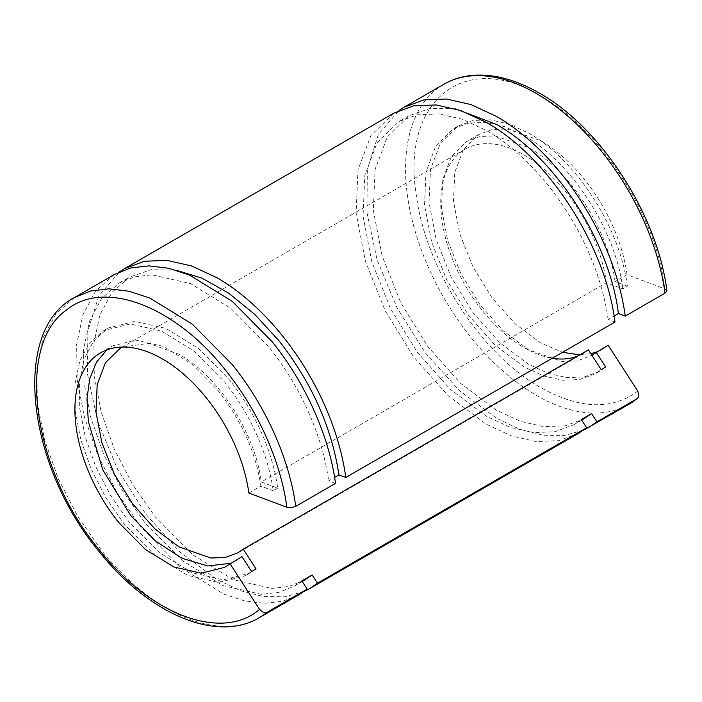 <?xml version="1.0" encoding="UTF-8"?>
<svg xmlns="http://www.w3.org/2000/svg" width="702" height="702" viewBox="0 0 702 702"><rect width="100%" height="100%" fill="white"/><g stroke="black" fill="none" stroke-linecap="round" stroke-linejoin="round"><path stroke-width="0.53" stroke-dasharray="3.51 2.63" d="M256.046 568.892L249.798 573.201L223.289 579.834L192.076 572.744L159.486 552.693L128.957 521.805L110.583 495.454L95.779 466.76L85.319 437.214L79.756 408.38L79.387 381.739L84.214 358.704L93.998 340.47L108.222 327.983L134.731 321.358L165.944 328.439L198.543 348.49L229.063 379.378A141.576 81.739 60 0 1 277.694 488.118L261.258 481.976C255.414 433.441 218.541 376.193 179.01 354.264L148.754 343.357L122.613 347.051M251.544 571.489L245.296 575.798L218.787 582.432L187.574 575.342L154.975 555.291L124.456 524.403L106.072 498.051L91.269 469.357L80.818 439.821L75.254 410.977L74.877 384.345L79.712 361.302L89.496 343.067L103.721 330.589L130.23 323.955L161.442 331.046L194.033 351.097L224.561 381.985A141.576 81.739 60 0 1 273.192 490.716L277.694 488.118M106.853 349.886L112.566 345.91L135.758 340.11L163.066 346.305L191.585 363.847L218.304 390.882C241.576 420.577 255.765 452.316 260.863 486.109L273.192 490.716M241.962 556.668L236.442 560.477L230.388 563.346M666.9 290.839L665.101 288.926L627.035 274.701L615.022 281.634L627.351 286.24L622.841 288.847L606.414 282.704L261.258 481.976M614.987 322.034L608.134 319.471L614.074 316.04M335.512 483.38L328.668 480.826L334.608 477.395M248.85 493.041L260.863 486.109M606.414 282.704A117.98 68.112 -120 0 0 524.166 154.993A117.98 68.112 -120 0 0 465.172 149.149A117.98 68.112 -120 0 0 447.086 243.691A117.98 68.112 -120 0 0 524.166 347.648A117.98 68.112 -120 0 0 552.263 358.248M577.369 356.239A117.98 68.112 -120 0 0 583.151 353.492A117.98 68.112 -120 0 0 588.416 349.85M622.841 288.847C615.786 230.633 571.56 162.022 524.166 135.723L504.633 126.667L485.854 122.402L468.55 123.096L453.378 128.712L435.872 145.858L425.982 172.087L424.534 205.133L431.677 242.164L446.779 279.975L468.55 315.321L495.103 345.165L524.166 366.918L543.69 375.974L562.469 380.238L579.782 379.545L594.954 373.929L601.202 369.621M627.351 286.24C620.287 228.036 576.07 159.415 528.667 133.126L509.134 124.07L490.356 119.805L473.051 120.498L457.879 126.114L440.382 143.252L430.484 169.48L429.045 202.527L436.179 239.557L451.281 277.378L473.051 312.723L499.605 342.558L528.667 364.312L548.201 373.367L566.979 377.632L584.283 376.948L599.455 371.332L605.703 367.014M615.022 281.634C608.88 230.686 570.164 170.595 528.667 147.578L495.147 135.916L480.001 136.521L466.733 141.435L451.421 156.432L442.76 179.379L441.497 208.301L447.736 240.698L460.951 273.78L479.992 304.712L503.229 330.826L528.667 349.868L562.188 361.521L577.334 360.916L591.891 355.23M627.035 274.701A123.877 71.525 -120 0 0 540.68 140.637L507.16 128.984L492.014 129.589L478.746 134.503L463.434 149.5L454.773 172.446L453.51 201.36L459.749 233.757L472.964 266.848L492.005 297.78L515.242 323.885L540.68 342.927L562.495 352.334M579.729 354.87L590.882 353.659M596.568 351.939L602.623 349.07L608.134 345.261M455.405 108.81L430.545 108.327L408.968 115.751L387.337 136.943L375.096 169.366L373.315 210.214L382.142 255.984L400.807 302.729L427.72 346.428L460.547 383.31L496.463 410.205L520.612 421.393L543.822 426.667L565.215 425.816L583.967 418.866M583.599 430.107L564.478 435.451L543.102 435.222L520.173 429.413L496.463 418.225L459.398 390.628L425.377 352.904L397.192 308.152L377.158 260.038L366.927 212.53L367.33 169.515L378.334 134.538L399.052 110.46M608.134 319.471A175 101.035 -120 0 0 486.179 130.361L462.039 119.173L438.82 113.9L417.427 114.751L398.675 121.692L377.044 142.883L364.812 175.307L363.031 216.155L371.849 261.925L390.523 308.669L417.427 352.369L450.254 389.25L486.179 416.137L510.319 427.334L533.529 432.607L554.922 431.748L573.674 424.807L581.326 419.542M393.761 113.18L370.91 135.565L357.994 169.805L356.107 212.952L365.426 261.293L385.144 310.661L413.566 356.809L448.236 395.77L486.179 424.166L511.679 435.986L536.196 441.558L558.792 440.654L578.597 433.318M304.124 591.453L285.003 596.805L263.627 596.568L240.707 590.759L216.997 579.58L179.931 551.983L145.902 514.259L117.717 469.498L97.692 421.393L87.452 373.876L87.855 330.87L98.868 295.884L119.577 271.806M304.501 580.221L289.075 586.424L271.727 588.416L233.152 579.65L192.857 554.87L155.124 516.69L132.406 484.117L114.11 448.639L101.185 412.127L94.314 376.483L93.849 343.559L99.816 315.075L111.916 292.532L129.501 277.106L151.079 269.673L175.939 270.165M301.851 580.896L294.208 586.161L278.791 592.365L261.442 594.357L222.859 585.591L182.564 560.81L144.84 522.621L122.113 490.049L103.817 454.58L90.891 418.067L84.021 382.423L83.556 349.499L89.531 321.016L101.623 298.473L119.208 283.046L134.626 276.842L151.974 274.851L190.558 283.608L230.853 308.397L268.585 346.577A175 101.035 60 0 1 328.668 480.826M114.294 274.535L95.718 290.83L82.95 314.636L76.641 344.717L77.132 379.492L84.389 417.137L98.034 455.703L117.366 493.173L141.356 527.571L181.213 567.9L223.771 594.076L244.647 600.921L264.514 603.325L282.836 601.228L299.122 594.673M637.741 391.04C612.135 410.389 579.782 409.231 540.68 387.565C481.519 354.712 426.167 269.577 416.532 196.595C400.245 101.325 464.601 49.184 540.68 96.007C600.403 129.142 656.142 215.558 665.101 288.926M443.813 84.284A184.837 106.713 60 0 0 415.487 232.388A184.837 106.713 60 0 0 536.231 395.27A184.837 106.713 -120 0 0 628.65 404.422M74.526 297.49L55.958 313.785L43.182 337.601L36.873 367.672L37.364 402.448L44.621 440.101L58.275 478.667L77.597 516.128L101.597 550.526A184.837 106.713 -120 0 0 259.363 617.628M103.721 330.589L108.222 327.983M245.296 575.798L249.798 573.201M100.553 352.852L112.566 345.91M224.429 567.409L236.442 560.477M583.151 353.492L238.004 552.764M465.172 149.149L120.024 348.42M581.721 420.165L573.674 424.807M602.623 349.07L590.61 356.002M599.455 371.332L594.954 373.929M294.208 586.161L302.255 581.51M457.879 126.114L453.378 128.712M478.746 134.503L466.733 141.435M408.968 115.751L398.675 121.692M119.208 283.046L129.493 277.106"/><path stroke-width="1.05" d="M230.388 563.346L207.652 565.952L181.871 558.23L155.414 540.882L130.712 515.505L102.878 470.059L88.32 421.49L86.978 398.868L89.733 378.79L96.464 362.206L106.853 349.886M122.613 347.051L120.024 348.42L105.44 362.706L97.192 384.556L95.99 412.1L101.939 442.953L114.523 474.473L132.66 503.931L154.791 528.79L179.01 546.919L210.933 558.02L225.36 557.449L238.004 552.764L243.269 549.122L256.046 568.892L251.544 571.489L241.962 556.668L224.429 567.409L201.237 573.209L173.929 567.005L145.402 549.464L118.699 522.437A123.877 71.525 60 0 1 100.553 352.852A123.877 71.525 60 0 1 206.291 397.823A123.877 71.525 60 0 1 248.85 493.041L286.916 507.274L291.321 507.678L295.753 506.344L335.512 483.38C329.229 436.153 305.317 382.722 272.06 341.628L232.204 301.307L189.645 275.131L168.77 268.278L148.903 265.874L130.581 267.98L114.294 274.535L74.526 297.49L90.812 290.935L109.135 288.829L129.001 291.233L149.886 298.087L192.445 324.263L232.292 364.592A184.837 106.713 60 0 1 295.753 506.344M666.9 290.839L666.891 290.628C657.572 215.26 600.973 127.422 539.382 93.129C517.277 80.397 496.138 74.412 475.956 75.167C464.171 75.711 453.457 78.747 443.813 84.284A184.837 106.713 60 0 1 536.231 93.436A184.837 106.713 60 0 1 665.04 293.138L666.9 290.839M614.074 316.04L618.427 313.531L625.271 316.093L665.04 293.138M345.805 477.439L614.987 322.034C605.694 246.077 547.999 156.634 486.179 122.332L460.679 110.512L436.161 104.949L413.566 105.844L393.761 113.18L124.579 268.594L144.384 261.258L166.979 260.354L191.497 265.926L216.997 277.746A184.837 106.713 -120 0 1 345.805 477.439L338.952 474.885L334.608 477.395M591.891 355.23L608.134 345.261L637.741 391.04L638.846 395.524L638.144 397.499L636.705 398.885L596.937 421.841L591.611 413.61L581.326 419.542L586.644 427.781L317.471 583.187L312.144 574.956L301.851 580.896L307.178 589.127L267.409 612.091L265.453 612.67L263.268 612.363L259.556 609.389L229.949 563.601M628.65 404.422L636.705 398.885A184.837 106.713 -120 0 1 628.65 404.422L583.599 430.107M596.121 352.193L605.703 367.014L601.202 369.621L588.416 349.85L243.269 549.122M552.263 358.248A117.98 68.112 -120 0 0 577.369 356.239M562.495 352.334L579.729 354.87M590.882 353.659L596.568 351.939M625.271 316.093A184.837 106.713 -120 0 0 496.463 116.392L470.972 104.572L446.454 99.008L423.859 99.903L404.054 107.239L399.052 110.46M581.721 420.165L591.611 413.61M618.427 313.531C609.643 241.611 555.01 156.897 496.463 124.421L455.405 108.81M596.937 421.841L588.881 427.386M317.471 583.187L309.415 588.732L578.597 433.318L586.644 427.781M119.577 271.806L124.579 268.594M309.415 588.732L304.124 591.453M312.144 574.956L302.255 581.51M175.939 270.165L201.843 278.097L228.448 292.997L254.528 314.171L278.87 340.637C311.679 382.485 331.704 427.228 338.952 474.885M74.526 297.49C11.021 330.554 26.834 465.022 98.912 551.307C147.946 613.416 216.365 643.471 259.363 617.628L299.122 594.673L307.178 589.127M286.916 507.274A178.545 103.08 -120 0 0 225.614 370.323C174.947 305.782 103.984 278.913 66.444 310.065C15.163 345.41 32.231 469.752 99.368 549.929C150.509 615.11 222.262 641.742 259.556 609.389M259.363 617.628A184.837 106.713 -120 0 0 267.409 612.091M443.813 84.284L404.054 107.239"/></g></svg>

